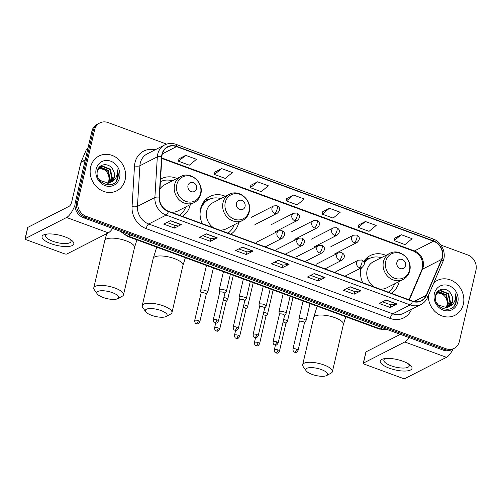 <?xml version="1.0" encoding="UTF-8"?>
<svg xmlns="http://www.w3.org/2000/svg" width="501" height="501" viewBox="0 0 501 501"><rect width="100%" height="100%" fill="white"/><g stroke="black" fill="none" stroke-linecap="round" stroke-linejoin="round"><path stroke-width="0.75" d="M360.977 267.991A21.581 19.051 62.9 0 0 362.768 282.771M391.225 293.248A21.581 19.051 62.9 0 0 399.122 281.8A21.581 19.051 62.9 0 0 399.197 281.481M225.419 196.323A21.581 19.051 62.9 0 0 209.819 196.517A21.581 19.051 62.9 0 0 200.588 208.723A21.581 19.051 62.9 0 0 202.329 223.722M230.786 234.192A21.581 19.051 62.9 0 0 238.683 222.745A21.581 19.051 62.9 0 0 238.752 222.425M182.339 216.357A21.581 19.051 62.9 0 0 190.236 204.915A21.581 19.051 62.9 0 0 190.305 204.596M385.858 255.372A21.581 19.051 62.9 0 0 370.258 255.573A21.581 19.051 62.9 0 0 363.62 261.61L364.252 261.428A19.52 17.234 62.9 0 1 369.444 258.503M176.972 178.488A21.581 19.051 62.9 0 0 161.372 178.688A21.581 19.051 62.9 0 0 160.558 179.133M166.651 144.131L108.022 122.551A12.212 10.784 62.9 0 0 99.843 122.927L97.119 124.317A12.212 10.784 62.9 0 0 91.896 131.224L75.307 202.498A12.212 10.784 62.9 0 0 83.473 217.722L443.241 350.143A12.212 10.784 62.9 0 0 451.414 349.767L452.779 349.065A12.212 10.784 62.9 0 1 444.6 349.441A12.212 10.784 62.9 0 0 452.779 349.065L454.138 348.37A12.212 10.784 62.9 0 0 459.367 341.463L475.95 270.189A12.212 10.784 62.9 0 0 467.784 254.971L440.98 245.102M99.843 122.927A12.212 10.784 62.9 0 0 94.62 129.834L78.031 201.108L76.672 201.803A12.212 10.784 62.9 0 0 84.832 217.027L444.6 349.441L84.832 217.027A12.212 10.784 62.9 0 1 76.672 201.803L93.255 130.529L76.672 201.803L75.307 202.498M98.484 123.622A12.212 10.784 62.9 0 0 93.255 130.529A12.212 10.784 62.9 0 1 98.484 123.622M90.637 167.058A19.545 17.253 62.9 0 0 97.257 187.468A19.545 17.253 62.9 0 0 116.777 190.812A19.545 17.253 62.9 0 0 125.144 179.759A19.545 17.253 62.9 0 0 118.524 159.349A19.545 17.253 62.9 0 0 99.004 156.005A19.545 17.253 62.9 0 0 90.637 167.058A19.545 17.253 62.9 0 0 97.257 187.468A19.545 17.253 62.9 0 0 116.777 190.812A19.545 17.253 62.9 0 0 125.144 179.759A19.545 17.253 62.9 0 0 118.524 159.349A19.545 17.253 62.9 0 0 99.004 156.005A19.545 17.253 62.9 0 0 90.637 167.058M428.342 295.665A19.545 17.253 62.9 0 0 437.097 313.294A19.545 17.253 62.9 0 0 454.983 315.292A19.545 17.253 62.9 0 0 463.344 304.239A19.545 17.253 62.9 0 0 456.73 283.829A19.545 17.253 62.9 0 0 437.204 280.485A19.545 17.253 62.9 0 0 433.847 282.815A19.545 17.253 62.9 0 1 437.204 280.485A19.545 17.253 62.9 0 1 456.73 283.829A19.545 17.253 62.9 0 1 463.344 304.239A19.545 17.253 62.9 0 1 454.983 315.292A19.545 17.253 62.9 0 1 437.097 313.294A19.545 17.253 62.9 0 1 428.342 295.665M162.224 154.383A13.026 11.504 -117.1 0 1 167.797 147.018A13.026 11.504 -117.1 0 1 176.515 146.618L433.49 241.2A13.026 11.504 -117.1 0 1 441.538 259.455L426.176 295.339A13.026 11.504 -117.1 0 1 421.26 300.688A13.026 11.504 -117.1 0 1 412.536 301.088L168.493 211.265A13.026 11.504 -117.1 0 1 159.475 197.175L161.911 156.537A13.026 11.504 -117.1 0 1 162.224 154.383M161.936 154.277A13.352 11.792 62.9 0 0 161.616 156.481L159.174 197.125A13.352 11.792 62.9 0 0 168.417 211.566L412.467 301.389A13.352 11.792 62.9 0 0 426.445 295.496L441.813 259.612A13.352 11.792 62.9 0 0 433.565 240.9L176.584 146.317A13.352 11.792 62.9 0 0 161.936 154.277M401.326 234.731L394.193 240.612L404.977 244.582L412.104 238.701L401.326 234.731L394.575 238.232M365.386 221.505L358.253 227.379L369.037 231.349L376.163 225.469L365.386 221.505L358.635 224.999M329.445 208.272L322.312 214.152L333.096 218.123L340.223 212.242L329.445 208.272L322.694 211.773M185.677 155.36L178.55 161.241L189.334 165.205L196.461 159.324L185.677 155.36L178.932 158.861M221.624 168.586L214.491 174.467L225.275 178.437L232.401 172.557L221.624 168.586L214.873 172.087M257.564 181.819L250.431 187.693L261.215 191.664L268.342 185.783L257.564 181.819L250.813 185.314M293.505 195.046L286.372 200.926L297.156 204.89L304.282 199.016L293.505 195.046L286.754 198.546M78.031 201.108A12.212 10.784 62.9 0 0 86.197 216.332L445.965 348.746A12.212 10.784 62.9 0 0 454.138 348.37M360.977 290.743L354.169 294.219L343.385 290.248L350.193 286.772L360.977 290.743A3.256 1.108 -69.8 0 1 360.751 290.818L350.017 286.866M396.917 303.969L390.11 307.445L379.326 303.481L386.133 299.999L396.917 303.969A3.256 1.108 -69.8 0 1 396.692 304.044L385.958 300.093M253.155 251.057L246.348 254.533L235.564 250.563L242.371 247.087L253.155 251.057A3.256 1.108 -69.8 0 1 252.93 251.133L242.19 247.181M217.215 237.825L210.407 241.307L199.623 237.336L206.431 233.861L217.215 237.825A3.256 1.108 -69.8 0 1 216.989 237.9L206.249 233.948M181.274 224.598L174.467 228.074L163.683 224.104L170.49 220.628L181.274 224.598A3.256 1.108 -69.8 0 1 181.049 224.673L170.309 220.722M325.036 277.51L318.229 280.992L307.445 277.022L314.252 273.546L325.036 277.51A3.256 1.108 -69.8 0 1 324.811 277.585L314.077 273.634M289.096 264.284L282.288 267.759L271.504 263.795L278.312 260.313L289.096 264.284A3.256 1.108 -69.8 0 1 288.87 264.359L278.13 260.407M282.288 267.759L282.896 265.148L288.87 264.359M318.229 280.992L318.836 278.374M310.676 275.375L318.861 278.387L324.811 277.585M174.467 228.074L175.074 225.463M166.908 222.457L175.1 225.469L181.049 224.673M210.407 241.307L211.015 238.689M202.855 235.683L211.04 238.701L216.989 237.9M246.348 254.533L246.955 251.922M238.795 248.916L246.98 251.928L252.93 251.133M390.11 307.445L390.717 304.833M382.557 301.827L390.742 304.846L396.692 304.044M354.169 294.219L354.777 291.607M346.617 288.601L354.802 291.613L360.751 290.818M286.372 200.926L286.76 198.49M250.431 187.693L250.819 185.257M214.491 174.467L214.879 172.031M178.55 161.241L178.938 158.804M322.312 214.152L322.7 211.716M358.253 227.379L358.641 224.943M394.193 240.612L394.581 238.175M282.921 265.161L274.736 262.142M98.935 168.173L104.233 169.701C107.959 172.369 109.5 175.995 108.842 180.598L108.122 182.79M99.856 167.309L100.476 167.159L108.235 170.334L110.233 179.352L108.003 183.253M99.618 167.503L107.696 170.609L109.688 179.627L107.684 183.297M97.513 170.647C93.8 183.278 114.266 190.987 117.785 178.206L117.954 177.579C118.568 174.786 118.249 172.018 116.996 169.275C117.597 172.131 117.297 174.849 116.094 177.423C115.036 179.59 113.383 181.124 111.147 182.013A9.2 8.122 62.9 0 0 114.309 177.266A9.2 8.122 62.9 0 0 113.001 169.833C109.456 162.456 98.985 163.326 97.513 170.647L100.883 166.658L102.636 166.056L110.402 169.225L112.393 178.25L109.212 182.959M100.613 166.802L102.098 166.332L109.857 169.501L111.848 178.525L108.917 183.053M111.147 182.013L108.423 183.172L99.943 180.366L98.271 178.068M113.001 169.833C114.322 172.319 114.66 174.849 114.015 177.423L110.063 182.627M96.173 169.094A13.27 11.717 62.9 0 0 105.047 185.639A13.27 11.717 62.9 0 0 119.607 177.723A13.27 11.717 62.9 0 0 110.734 161.178A13.27 11.717 62.9 0 0 96.173 169.094M104.233 169.701A9.2 8.122 62.9 0 0 98.847 168.28M116.996 169.275L117.697 177.711L116.075 181.293M51.121 243.724A16.289 5.279 13.1 0 1 45.879 234.218A16.289 5.279 13.1 0 1 64.735 236.766A16.289 5.279 13.1 0 1 71.399 240.161A16.289 5.279 13.1 0 1 69.821 246.298A16.289 5.279 13.1 0 1 51.121 243.724M47.489 234.005A13.026 4.227 -166.9 0 0 45.641 235.558A13.026 4.227 -166.9 0 0 52.887 241.294A13.026 4.227 -166.9 0 0 71.023 241.463A13.026 4.227 -166.9 0 0 70.052 239.253M75 205.147A16.289 5.53 110.2 0 1 66.602 217.497L25.238 238.62A2.035 0.658 -166.9 0 0 25.05 238.82A2.035 0.658 -166.9 0 0 26.184 239.716L64.278 253.738A2.035 0.658 -166.9 0 0 66.927 253.969L108.291 232.84L66.602 217.497M112.619 228.45A16.289 5.53 110.2 0 1 108.291 232.84M25.05 238.82L27.668 227.567A2.035 0.658 13.1 0 1 27.856 227.366L69.219 206.243A4.071 1.384 -69.8 0 0 71.793 201.621L80.924 162.399A2.035 1.797 -117.1 0 1 81.024 162.08L86.366 149.617A2.035 1.797 -117.1 0 1 87.13 148.778L87.9 148.384M103.093 297.462A11.197 3.632 -166.9 0 0 117.735 298.671A11.197 3.632 -166.9 0 0 112.456 292.684A11.197 3.632 -166.9 0 0 100.72 290.774A11.197 3.632 -166.9 0 0 97.25 293.905A11.197 3.632 -166.9 0 0 103.093 297.462M97.25 293.905L94.294 289.728A15.268 4.954 13.1 0 1 93.775 287.862A15.268 4.954 13.1 0 1 115.03 288.062A15.268 4.954 13.1 0 1 123.522 294.782A15.268 4.954 13.1 0 1 122.231 296.229L117.735 298.671M196.605 188.708A4.885 4.315 62.9 0 0 193.342 182.621A4.885 4.315 62.9 0 0 187.981 185.533A4.885 4.315 62.9 0 0 191.244 191.62A4.885 4.315 62.9 0 0 196.605 188.708M170.747 212.092A14.654 12.945 62.9 0 0 177.855 210.959L194.169 202.623A14.654 12.945 62.9 0 1 179.527 200.112A14.654 12.945 62.9 0 1 174.567 184.806A14.654 12.945 62.9 0 1 180.836 176.515L164.516 184.85A14.654 12.945 62.9 0 0 159.963 189.027M172.394 180.823A19.339 17.078 62.9 0 0 160.401 181.694M179.439 215.292A19.339 17.078 62.9 0 0 185.733 206.932M151.54 315.298A11.197 3.632 -166.9 0 0 166.188 316.5A11.197 3.632 -166.9 0 0 160.902 310.514A11.197 3.632 -166.9 0 0 149.166 308.603A11.197 3.632 -166.9 0 0 145.697 311.735A11.197 3.632 -166.9 0 0 151.54 315.298M145.697 311.735L142.741 307.558A15.268 4.954 13.1 0 1 142.228 305.698A15.268 4.954 13.1 0 1 163.483 305.898A15.268 4.954 13.1 0 1 171.968 312.618A15.268 4.954 13.1 0 1 170.678 314.058L166.188 316.5M245.058 206.544A4.885 4.315 62.9 0 0 241.789 200.45A4.885 4.315 62.9 0 0 236.428 203.368A4.885 4.315 62.9 0 0 239.697 209.456A4.885 4.315 62.9 0 0 245.058 206.544M219.194 229.928A14.654 12.945 62.9 0 0 226.302 228.788L242.622 220.453A14.654 12.945 62.9 0 1 227.974 217.948A14.654 12.945 62.9 0 1 223.014 202.636A14.654 12.945 62.9 0 1 229.283 194.344L212.969 202.68A14.654 12.945 62.9 0 0 206.694 210.971A14.654 12.945 62.9 0 0 213.921 227.986M220.847 198.659A19.339 17.078 62.9 0 0 208.792 199.555A19.339 17.078 62.9 0 0 200.519 210.495A19.339 17.078 62.9 0 0 200.037 214.121M208.792 199.555L208.115 199.905A19.339 17.078 62.9 0 0 200.795 207.89M227.886 233.128A19.339 17.078 62.9 0 0 234.18 224.767M201.446 205.936L201.922 205.692M203.187 202.548L203.813 202.379A19.52 17.234 62.9 0 1 208.998 199.454M205.285 199.893A21.174 18.694 -117.1 0 1 206.243 199.705L209.637 199.16M311.979 374.353A11.197 3.632 -166.9 0 0 326.627 375.556A11.197 3.632 -166.9 0 0 321.341 369.569A11.197 3.632 -166.9 0 0 309.605 367.659A11.197 3.632 -166.9 0 0 306.136 370.79A11.197 3.632 -166.9 0 0 311.979 374.353M306.136 370.79L303.18 366.613A15.268 4.954 13.1 0 1 302.667 364.747A15.268 4.954 13.1 0 1 323.922 364.947A15.268 4.954 13.1 0 1 332.407 371.667A15.268 4.954 13.1 0 1 331.117 373.113L326.627 375.556M405.497 265.593A4.885 4.315 62.9 0 0 402.228 259.505A4.885 4.315 62.9 0 0 396.867 262.418A4.885 4.315 62.9 0 0 400.136 268.511A4.885 4.315 62.9 0 0 405.497 265.593M379.633 288.977A14.654 12.945 62.9 0 0 386.741 287.843L403.061 279.508A14.654 12.945 62.9 0 1 388.413 276.997A14.654 12.945 62.9 0 1 383.453 261.691A14.654 12.945 62.9 0 1 389.722 253.4L373.408 261.735A14.654 12.945 62.9 0 0 367.133 270.026A14.654 12.945 62.9 0 0 374.36 287.035M381.286 257.708A19.339 17.078 62.9 0 0 369.237 258.61A19.339 17.078 62.9 0 0 364.139 262.818M361.484 267.734A19.339 17.078 62.9 0 0 360.958 269.551A19.339 17.078 62.9 0 0 360.476 273.177M369.237 258.61L368.554 258.954A19.339 17.078 62.9 0 0 364.039 262.474M388.325 292.177A19.339 17.078 62.9 0 0 394.619 283.816M365.724 258.942A21.174 18.694 -117.1 0 1 366.682 258.76L370.076 258.209M206.224 294.312L207.677 292.39A3.664 1.19 -166.9 0 0 207.752 292.233A3.664 1.19 -166.9 0 0 205.717 290.618A3.664 1.19 -166.9 0 0 200.951 290.211A3.664 1.19 -166.9 0 0 200.613 290.567A3.664 1.19 -166.9 0 0 200.613 290.743L201.07 293.11M206.18 294.363A2.649 0.858 -166.9 0 0 206.237 294.25A2.649 0.858 -166.9 0 0 204.765 293.085A2.649 0.858 -166.9 0 0 201.321 292.791A2.649 0.858 -166.9 0 0 201.083 293.047L194.676 320.584C194.939 324.047 196.217 323.327 196.336 323.665A2.649 0.896 110.2 0 0 196.686 323.621A2.649 0.896 -69.8 0 0 198.358 320.621A2.649 0.858 -166.9 0 0 194.676 320.584M226.133 301.64L227.586 299.717A3.664 1.19 -166.9 0 0 227.661 299.56A3.664 1.19 -166.9 0 0 225.625 297.945A3.664 1.19 -166.9 0 0 223.916 297.475M226.095 301.69A2.649 0.858 -166.9 0 0 226.151 301.577A2.649 0.858 -166.9 0 0 224.68 300.412A2.649 0.858 -166.9 0 0 223.314 300.049M246.047 308.967L247.5 307.044A3.664 1.19 -166.9 0 0 247.575 306.888A3.664 1.19 -166.9 0 0 245.54 305.272A3.664 1.19 -166.9 0 0 243.824 304.802M246.004 309.023A2.649 0.858 -166.9 0 0 246.06 308.91A2.649 0.858 -166.9 0 0 244.588 307.746A2.649 0.858 -166.9 0 0 243.229 307.382M265.956 316.294L267.409 314.371A3.664 1.19 -166.9 0 0 267.484 314.215A3.664 1.19 -166.9 0 0 265.449 312.605A3.664 1.19 -166.9 0 0 263.739 312.136M265.918 316.35A2.649 0.858 -166.9 0 0 265.968 316.237A2.649 0.858 -166.9 0 0 264.497 315.073A2.649 0.858 -166.9 0 0 263.138 314.709M285.871 323.627L287.323 321.705A3.664 1.19 -166.9 0 0 287.399 321.548A3.664 1.19 -166.9 0 0 285.357 319.932A3.664 1.19 -166.9 0 0 283.647 319.463M285.827 323.677A2.649 0.858 -166.9 0 0 285.883 323.565A2.649 0.858 -166.9 0 0 284.411 322.4A2.649 0.858 -166.9 0 0 283.046 322.037M224.824 293.555L226.283 291.632A3.664 1.19 -166.9 0 0 226.358 291.476A3.664 1.19 -166.9 0 0 223.703 289.659A3.664 1.19 -166.9 0 0 219.551 289.459A3.664 1.19 -166.9 0 0 219.219 289.816A3.664 1.19 -166.9 0 0 219.213 289.991L219.67 292.359M224.786 293.611A2.649 0.858 -166.9 0 0 224.843 293.498A2.649 0.858 -166.9 0 0 223.371 292.334A2.649 0.858 -166.9 0 0 219.926 292.039A2.649 0.858 -166.9 0 0 219.682 292.296L213.276 319.832C213.545 323.295 214.816 322.575 214.942 322.913A2.649 0.896 110.2 0 0 215.286 322.869A2.649 0.896 -69.8 0 0 216.964 319.863A2.649 0.858 -166.9 0 0 213.276 319.832M244.738 300.888L246.191 298.965A3.664 1.19 -166.9 0 0 246.267 298.809A3.664 1.19 -166.9 0 0 243.611 296.987A3.664 1.19 -166.9 0 0 239.465 296.786A3.664 1.19 -166.9 0 0 239.127 297.143A3.664 1.19 -166.9 0 0 239.127 297.318L239.584 299.686M244.695 300.938A2.649 0.858 -166.9 0 0 244.751 300.825A2.649 0.858 -166.9 0 0 243.279 299.661A2.649 0.858 -166.9 0 0 239.835 299.366A2.649 0.858 -166.9 0 0 239.597 299.629L233.19 327.159C233.453 330.629 234.731 329.902 234.85 330.247A2.649 0.896 110.2 0 0 235.201 330.197A2.649 0.896 -69.8 0 0 236.873 327.197A2.649 0.858 -166.9 0 0 233.19 327.159M264.647 308.215L266.1 306.293A3.664 1.19 -166.9 0 0 266.175 306.136A3.664 1.19 -166.9 0 0 263.526 304.32A3.664 1.19 -166.9 0 0 259.374 304.113A3.664 1.19 -166.9 0 0 259.042 304.476A3.664 1.19 -166.9 0 0 259.036 304.646L259.493 307.013M264.609 308.265A2.649 0.858 -166.9 0 0 264.66 308.153A2.649 0.858 -166.9 0 0 263.194 306.988A2.649 0.858 -166.9 0 0 259.75 306.693A2.649 0.858 -166.9 0 0 259.505 306.956L253.099 334.486C253.362 337.956 254.64 337.236 254.765 337.574A2.649 0.896 110.2 0 0 255.109 337.53A2.649 0.896 -69.8 0 0 256.781 334.524A2.649 0.858 -166.9 0 0 253.099 334.486M284.562 315.542L286.015 313.62A3.664 1.19 -166.9 0 0 286.09 313.463A3.664 1.19 -166.9 0 0 283.434 311.647A3.664 1.19 -166.9 0 0 279.282 311.44A3.664 1.19 -166.9 0 0 278.951 311.804A3.664 1.19 -166.9 0 0 278.951 311.979L279.408 314.346M284.518 315.599A2.649 0.858 -166.9 0 0 284.574 315.486A2.649 0.858 -166.9 0 0 283.103 314.321A2.649 0.858 -166.9 0 0 279.658 314.027A2.649 0.858 -166.9 0 0 279.42 314.284L273.014 341.82C273.277 345.283 274.554 344.563 274.673 344.901A2.649 0.896 110.2 0 0 275.024 344.857A2.649 0.896 -69.8 0 0 276.696 341.851A2.649 0.858 -166.9 0 0 273.014 341.82M304.47 322.869L305.923 320.947A3.664 1.19 -166.9 0 0 305.998 320.79A3.664 1.19 -166.9 0 0 303.349 318.974A3.664 1.19 -166.9 0 0 299.197 318.774A3.664 1.19 -166.9 0 0 298.859 319.131A3.664 1.19 -166.9 0 0 298.859 319.306L299.316 321.673M304.433 322.926A2.649 0.858 -166.9 0 0 304.483 322.813A2.649 0.858 -166.9 0 0 303.011 321.648A2.649 0.858 -166.9 0 0 299.573 321.354A2.649 0.858 -166.9 0 0 299.329 321.611L292.922 349.147C293.185 352.61 294.463 351.89 294.588 352.228A2.649 0.896 110.2 0 0 294.932 352.184A2.649 0.896 -69.8 0 0 296.605 349.178A2.649 0.858 -166.9 0 0 292.922 349.147M389.321 368.204A16.289 5.279 13.1 0 1 384.079 358.697A16.289 5.279 13.1 0 1 402.942 361.246A16.289 5.279 13.1 0 1 409.605 364.64A16.289 5.279 13.1 0 1 408.027 370.778A16.289 5.279 13.1 0 1 389.321 368.204M385.689 358.484A13.026 4.227 -166.9 0 0 383.847 360.037A13.026 4.227 -166.9 0 0 391.087 365.774A13.026 4.227 -166.9 0 0 409.223 365.943A13.026 4.227 -166.9 0 0 408.259 363.732M409.129 337.586A16.289 5.53 110.2 0 1 404.802 341.976L363.438 363.106A2.035 0.658 -166.9 0 0 363.25 363.306A2.035 0.658 -166.9 0 0 364.384 364.202L402.478 378.224A2.035 0.658 -166.9 0 0 405.127 378.449L446.491 357.319L404.802 341.976M453.18 348.865A16.289 5.53 110.2 0 1 446.491 357.319M363.25 363.306L365.874 352.053A2.035 0.658 13.1 0 1 366.056 351.852L400.33 334.349M437.141 292.653L442.439 294.187C446.166 296.849 447.7 300.481 447.049 305.078L446.322 307.276M438.056 291.789L438.676 291.638L446.441 294.813L448.433 303.831L446.203 307.739M437.818 291.983L445.896 295.089L447.894 304.113L445.89 307.783M435.713 295.139L439.083 291.137L440.836 290.536L448.602 293.711L450.593 302.729L447.412 307.445M438.82 291.281L440.298 290.812L448.063 293.987L450.055 303.005L447.124 307.533M451.201 294.312C447.656 286.935 437.185 287.812 435.713 295.133C432 307.758 452.472 315.473 455.991 302.692L456.154 302.059C456.768 299.272 456.455 296.504 455.202 293.755C455.797 296.617 455.497 299.329 454.301 301.903C453.236 304.069 451.583 305.604 449.347 306.499A9.2 8.122 62.9 0 0 452.516 301.752A9.2 8.122 62.9 0 0 451.201 294.312C452.522 296.805 452.86 299.335 452.215 301.903L448.263 307.107M449.347 306.499L446.623 307.658L438.143 304.852L436.471 302.554M434.373 293.58A13.27 11.717 62.9 0 0 443.247 310.119A13.27 11.717 62.9 0 0 457.808 302.203A13.27 11.717 62.9 0 0 448.94 285.664A13.27 11.717 62.9 0 0 434.373 293.58M442.439 294.187A9.2 8.122 62.9 0 0 437.047 292.759M455.202 293.755L455.904 302.191L454.282 305.773M83.473 217.722L86.197 216.332M91.896 131.224L94.62 129.834M443.241 350.143L445.965 348.746M122.05 231.919A16.289 14.379 62.9 0 0 128.45 236.221L130.661 235.088M387.655 329.683L379.232 329.057L127.379 236.359A8.141 2.762 -69.8 0 0 128.45 236.221L380.303 328.919L382.513 327.786M379.232 329.057A8.141 2.762 -69.8 0 0 380.303 328.919A16.289 14.379 62.9 0 0 387.53 329.633M441.538 259.455L422.475 269.194A13.026 11.504 62.9 0 0 423.132 267.177A13.026 11.504 62.9 0 0 414.427 250.938L161.823 157.965M409.323 299.905L422.475 269.194A7.327 2.774 -156.8 0 0 421.836 269.826L422.468 267.897C423.408 260.107 420.408 254.495 413.469 251.064A7.327 2.486 -69.8 0 0 414.427 250.938L433.49 241.2M176.515 146.618L162.362 153.845M411.578 309.292L411.503 309.461A20.359 17.973 -117.1 0 1 390.198 318.448L146.148 228.625A4.071 1.384 -69.8 0 1 148.728 224.003L166.157 215.098A16.289 14.379 -117.1 0 1 154.884 197.488L157.327 156.851A16.289 14.379 -117.1 0 1 157.715 154.164A16.289 14.379 -117.1 0 1 164.679 144.952L147.25 153.851A16.289 14.379 62.9 0 0 140.28 163.063A16.289 14.379 62.9 0 0 139.892 165.75L137.456 206.393A16.289 14.379 62.9 0 0 148.728 224.003L392.771 313.826A16.289 14.379 62.9 0 0 403.674 313.325L421.103 304.426A16.289 14.379 -117.1 0 1 410.206 304.927L166.157 215.098A4.071 1.384 -69.8 0 0 168.417 211.566M161.616 156.481A4.071 1.058 3.4 0 0 157.327 156.851L139.892 165.75A4.071 1.058 -176.6 0 1 134.5 165.969A20.359 17.973 -117.1 0 1 155.153 149.818M412.467 301.389A4.071 1.384 110.2 0 1 410.206 304.927L392.771 313.826A4.071 1.384 -69.8 0 0 390.198 318.448M426.445 295.496A4.071 1.541 23.2 0 1 427.603 297.387L442.972 261.503C446.779 253.312 441.75 241.864 433.089 238.964L176.114 144.382A4.071 1.384 110.2 0 1 176.584 146.317M146.148 228.625A20.359 17.973 -117.1 0 1 132.057 206.612A4.071 1.058 -176.6 0 0 137.456 206.393L154.884 197.488A4.071 1.058 3.4 0 1 159.174 197.125M441.813 259.612A4.071 1.541 23.2 0 1 442.972 261.503M433.565 240.9A4.071 1.384 -69.8 0 0 433.089 238.964M132.057 206.612L134.5 165.969M426.176 295.339L414.045 301.533M85.145 160.239L80.924 162.399M27.856 227.366L25.238 238.62M81.024 162.08L85.214 159.944M87.788 148.891L86.366 149.617M136.936 239.873L134.518 247.519A15.268 4.954 -166.9 0 0 126.033 240.799A15.268 4.954 -166.9 0 0 104.778 240.599L93.775 287.862M200.594 193.33A13.464 11.886 62.9 0 0 191.595 176.546A13.464 11.886 62.9 0 0 176.822 184.581A13.464 11.886 62.9 0 0 185.821 201.358A13.464 11.886 62.9 0 0 200.594 193.33M185.383 257.708L182.965 265.348A15.268 4.954 -166.9 0 0 174.48 258.629A15.268 4.954 -166.9 0 0 153.225 258.428L142.228 305.698M249.041 211.159A13.464 11.886 62.9 0 0 240.042 194.382A13.464 11.886 62.9 0 0 225.268 202.41A13.464 11.886 62.9 0 0 234.268 219.194A13.464 11.886 62.9 0 0 249.041 211.159M345.822 316.757L343.404 324.404A15.268 4.954 -166.9 0 0 334.918 317.684A15.268 4.954 -166.9 0 0 313.664 317.484L302.667 364.747M409.48 270.214A13.464 11.886 62.9 0 0 400.481 253.431A13.464 11.886 62.9 0 0 385.707 261.466A13.464 11.886 62.9 0 0 394.707 278.243A13.464 11.886 62.9 0 0 409.48 270.214M251.233 217.384L273.703 205.905A4.071 3.595 62.9 0 0 271.955 208.209A4.071 3.595 62.9 0 0 274.68 213.282A4.071 1.384 -69.8 0 0 277.253 208.66A4.071 1.384 110.2 0 0 276.959 205.711C278.362 206.462 282.076 208.71 277.404 213.157A4.071 3.595 62.9 0 1 274.68 213.282M206.237 294.25L199.83 321.786A2.649 0.858 -166.9 0 0 198.358 320.621M271.141 224.711L293.611 213.238A4.071 3.595 62.9 0 0 291.87 215.536A4.071 3.595 62.9 0 0 294.588 220.609A4.071 1.384 -69.8 0 0 297.168 215.994A4.071 1.384 110.2 0 0 296.868 213.038C298.277 213.789 301.984 216.037 297.312 220.484A4.071 3.595 62.9 0 1 294.588 220.609M218.267 327.948A2.649 0.858 -166.9 0 0 214.585 327.911C214.848 331.38 216.125 330.654 216.25 330.998A2.649 0.896 110.2 0 0 216.595 330.948A2.649 0.896 -69.8 0 0 218.267 327.948A2.649 0.858 -166.9 0 1 219.739 329.113L226.151 301.577M291.05 232.038L313.52 220.565A4.071 3.595 62.9 0 0 311.779 222.87A4.071 3.595 62.9 0 0 314.503 227.942A4.071 1.384 -69.8 0 0 317.077 223.321A4.071 1.384 110.2 0 0 316.782 220.371C318.185 221.116 321.899 223.371 317.227 227.817A4.071 3.595 62.9 0 1 314.503 227.942M238.182 335.275A2.649 0.858 -166.9 0 0 234.499 335.244C234.762 338.707 236.04 337.987 236.159 338.325A2.649 0.896 110.2 0 0 236.51 338.281A2.649 0.896 -69.8 0 0 238.182 335.275A2.649 0.858 -166.9 0 1 239.653 336.44L246.06 308.91M310.964 239.372L333.434 227.892A4.071 3.595 62.9 0 0 331.693 230.197A4.071 3.595 62.9 0 0 334.411 235.27A4.071 1.384 -69.8 0 0 336.985 230.648A4.071 1.384 110.2 0 0 336.691 227.698C338.1 228.443 341.807 230.698 337.135 235.144A4.071 3.595 62.9 0 1 334.411 235.27M258.09 342.603A2.649 0.858 -166.9 0 0 254.408 342.571C254.671 346.034 255.948 345.314 256.074 345.652A2.649 0.896 110.2 0 0 256.418 345.609A2.649 0.896 -69.8 0 0 258.09 342.603A2.649 0.858 -166.9 0 1 259.562 343.767L265.968 316.237M330.873 246.699L353.343 235.22A4.071 3.595 62.9 0 0 351.602 237.524A4.071 3.595 62.9 0 0 354.326 242.597A4.071 1.384 -69.8 0 0 356.9 237.975A4.071 1.384 110.2 0 0 356.606 235.025C358.008 235.777 361.722 238.025 357.05 242.471A4.071 3.595 62.9 0 1 354.326 242.597M278.005 349.936A2.649 0.858 -166.9 0 0 274.323 349.898C274.586 353.362 275.857 352.641 275.982 352.98A2.649 0.896 110.2 0 0 276.327 352.936A2.649 0.896 -69.8 0 0 278.005 349.936A2.649 0.858 -166.9 0 1 279.477 351.101L285.883 323.565M256.23 242.352L278.7 230.88A4.071 3.595 62.9 0 0 276.953 233.178A4.071 3.595 62.9 0 0 279.677 238.257A4.071 1.384 -69.8 0 0 282.251 233.635A4.071 1.384 110.2 0 0 281.957 230.679C283.359 231.431 287.073 233.679 282.401 238.132A4.071 3.595 62.9 0 1 279.677 238.257M224.843 293.498L218.436 321.028A2.649 0.858 -166.9 0 0 216.964 319.863M276.139 249.686L298.609 238.207A4.071 3.595 62.9 0 0 296.868 240.511A4.071 3.595 62.9 0 0 299.585 245.584A4.071 1.384 -69.8 0 0 302.166 240.962A4.071 1.384 110.2 0 0 301.865 238.013C303.274 238.758 306.981 241.012 302.31 245.459A4.071 3.595 62.9 0 1 299.585 245.584M244.751 300.825L238.344 328.362A2.649 0.858 -166.9 0 0 236.873 327.197M296.047 257.013L318.517 245.534A4.071 3.595 62.9 0 0 316.776 247.838A4.071 3.595 62.9 0 0 319.5 252.911A4.071 1.384 -69.8 0 0 322.074 248.289A4.071 1.384 110.2 0 0 321.78 245.34C323.183 246.091 326.896 248.339 322.224 252.786A4.071 3.595 62.9 0 1 319.5 252.911M264.66 308.153L258.253 335.689A2.649 0.858 -166.9 0 0 256.781 334.524M315.962 264.34L338.432 252.861A4.071 3.595 62.9 0 0 336.691 255.166A4.071 3.595 62.9 0 0 339.409 260.238A4.071 1.384 -69.8 0 0 341.983 255.623A4.071 1.384 110.2 0 0 341.688 252.667C343.097 253.418 346.805 255.667 342.133 260.113A4.071 3.595 62.9 0 1 339.409 260.238M284.574 315.486L278.168 343.016A2.649 0.858 -166.9 0 0 276.696 341.851M335.87 271.667L358.34 260.194A4.071 3.595 62.9 0 0 356.599 262.493A4.071 3.595 62.9 0 0 359.323 267.572A4.071 1.384 -69.8 0 0 361.897 262.95A4.071 1.384 110.2 0 0 361.603 259.994C363.006 260.745 366.719 262.994 362.048 267.446A4.071 3.595 62.9 0 1 359.323 267.572M304.483 322.813L298.076 350.343A2.649 0.858 -166.9 0 0 296.605 349.178M366.056 351.852L363.438 363.106M127.379 236.359L120.303 231.274M421.103 304.426C424.059 302.88 426.226 300.531 427.603 297.387M176.114 144.382C172.131 142.973 168.323 143.167 164.679 144.952M409.004 299.792L421.836 269.826M413.469 251.064L161.798 158.435M106.732 233.635L104.778 240.599M134.518 247.519L123.522 294.782M180.836 176.515C190.624 170.822 204.057 182.658 200.813 193.931C199.824 197.882 197.613 200.782 194.169 202.623M161.184 181.324L160.414 181.45M156.719 247.156L153.225 258.428M182.965 265.348L171.968 312.618M229.283 194.344C239.077 188.652 252.504 200.488 249.26 211.76C248.277 215.712 246.06 218.611 242.622 220.453M317.158 306.211L313.664 317.484M343.404 324.404L332.407 371.667M389.722 253.4C399.516 247.707 412.943 259.543 409.699 270.816C408.716 274.767 406.499 277.667 403.061 279.508M273.703 205.905L276.959 205.711M213.388 268.016L207.752 292.233M254.934 224.636L277.404 213.157M206.456 265.461L200.613 290.567M199.83 321.786C197.801 325.074 197.15 323.489 196.336 323.665M293.611 213.238L296.868 213.038M233.297 275.343L227.661 299.56M274.842 231.963L297.312 220.484M214.585 327.911L215.712 323.076M219.739 329.113C217.71 332.407 217.058 330.817 216.25 330.998M313.52 220.565L316.782 220.371M253.212 282.67L247.575 306.888M294.757 239.29L317.227 227.817M234.499 335.244L235.62 330.403M239.653 336.44C237.624 339.734 236.973 338.15 236.159 338.325M333.434 227.892L336.691 227.698M273.12 290.004L267.484 314.215M314.666 246.624L337.135 235.144M254.408 342.571L255.535 337.73M259.562 343.767C257.533 347.061 256.881 345.477 256.074 345.652M353.343 235.22L356.606 235.025M293.035 297.331L287.399 321.548M334.58 253.951L357.05 242.471M274.323 349.898L275.444 345.057M279.477 351.101C277.448 354.389 276.79 352.804 275.982 352.98M278.7 230.88L281.957 230.679M230.36 274.26L226.358 291.476M223.433 271.711L219.219 289.816M218.436 321.028C216.401 324.322 215.749 322.738 214.942 322.913M265.261 246.88L282.401 238.132M298.609 238.207L301.865 238.013M250.275 281.593L246.267 298.809M243.342 279.038L239.127 297.143M238.344 328.362C236.315 331.649 235.664 330.065 234.85 330.247M285.175 254.214L302.31 245.459M318.517 245.534L321.78 245.34M270.183 288.92L266.175 306.136M263.25 286.372L259.042 304.476M258.253 335.689C256.224 338.983 255.573 337.398 254.765 337.574M305.084 261.541L322.224 252.786M338.432 252.861L341.688 252.667M290.098 296.248L286.09 313.463M283.165 293.699L278.951 311.804M278.168 343.016C276.139 346.31 275.487 344.726 274.673 344.901M324.999 268.868L342.133 260.113M358.34 260.194L361.603 259.994M310.006 303.575L305.998 320.79M303.074 301.026L298.859 319.131M298.076 350.343C296.047 353.637 295.396 352.053 294.588 352.228M344.907 276.195L362.048 267.446"/></g></svg>
